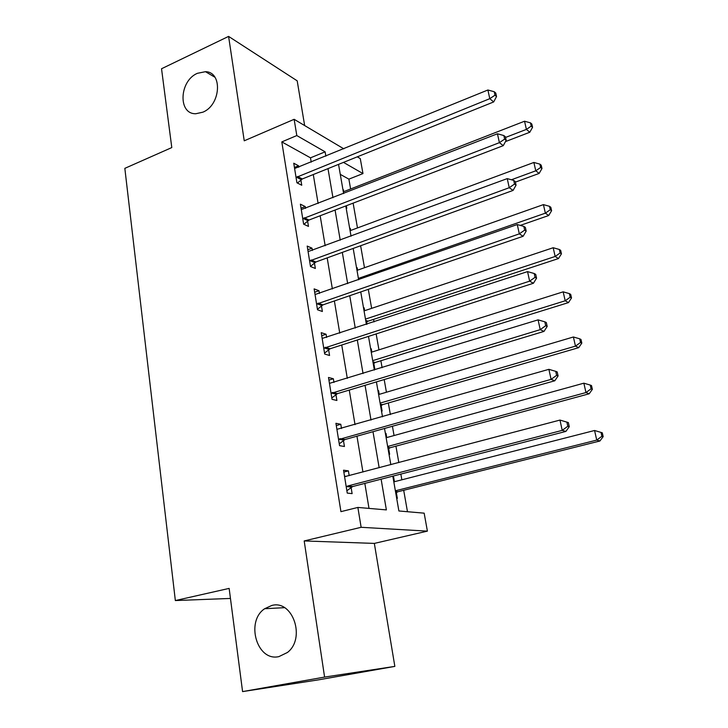 <?xml version="1.0" encoding="UTF-8"?>
<svg xmlns="http://www.w3.org/2000/svg" width="728" height="728" viewBox="0 0 728 728"><rect width="100%" height="100%" fill="white"/><g stroke="black" fill="none" stroke-linecap="round" stroke-linejoin="round"><path stroke-width="1.09" d="M271.781 605.469C292.711 599.462 306.079 638.392 287.405 652.497L278.924 656.601C256.939 661.907 245.3 621.412 264.655 608.726L271.781 605.469M197.397 73.31L205.469 71.69C222.868 71.899 220.839 105.096 202.83 112.194L195.832 113.732C177.805 114.323 179.243 80.844 197.397 73.31M392.82 476.148L398.889 510.974L424.16 513.158L427.4 531.131L361.134 527.3L357.867 507.434L386.377 509.9L381.117 479.179M374.338 543.407L304.195 540.94L324.588 677.086L242.579 691.6L318.218 679.897L394.849 666.393L374.338 543.407L427.4 531.131M304.65 125.553L297.197 80.835L228.592 36.4L244.235 140.804L294.139 119.31L343.834 148.831M357.293 156.829L360.278 158.604L362.972 173.583L343.489 162.389M350.614 188.971L348.885 179.143L362.972 173.583M407.471 511.72L403.694 490.281M401.856 479.807L400.846 474.083M398.817 462.562L395.923 446.164M394.057 435.544L392.419 426.253M390.363 414.56L388.324 402.994M386.422 392.228L384.193 379.552M382.1 367.695L380.881 360.733M378.96 349.84L376.149 333.925M374.037 321.913L373.591 319.365M371.644 308.354L368.295 289.334M364.491 267.722L360.624 245.746M357.484 227.946L353.116 203.139M324.588 677.086L394.849 666.393M242.579 691.6L229.147 588.397L175.348 600.555L124.834 168.35L171.79 147.575L161.534 68.751L228.592 36.4M348.885 179.143L340.285 174.365M342.924 189.562L343.88 191.601M346.128 207.962L346.792 208.299L346.337 205.733M349.64 228.101L350.295 228.419L350.65 230.476M356.483 267.44L357.148 267.722L357.566 270.17M363.481 307.598L364.137 307.853L364.628 310.692M366.985 324.224L366.621 322.085M370.616 348.603L371.271 348.821L371.844 352.079M374.101 368.596L374.756 368.796L373.81 363.354M373.737 362.944L373.564 361.971M377.905 390.49L378.569 390.663L379.215 394.358M381.463 410.911L382.118 411.065L381.154 405.514M381.09 405.123L380.935 404.24M385.358 433.278L386.013 433.406L386.741 437.564M388.989 454.145L389.644 454.254L388.661 448.584M388.597 448.221L388.461 447.429M392.965 476.995L393.63 477.086L394.43 481.709M396.678 498.316L397.342 498.389L396.332 492.592M396.269 492.255L396.15 491.564M311.22 162.153L310.492 157.83L281.809 141.905L340.931 511.648L357.867 507.434M369.005 508.399L364.828 483.392M362.935 472.017L356.957 436.19M355.027 424.642L349.258 390.081M347.301 378.369L341.732 345.008M339.758 333.151L334.38 300.955M332.377 288.952L327.191 257.885M325.17 245.736L320.165 215.752M318.118 203.485L313.286 174.538M298.799 167.222L298.571 165.802L293.748 163.227L296.924 182.783L301.747 185.249L300.882 179.962M305.523 208.372L305.223 206.543L300.391 204.195L303.64 224.179L308.472 226.408L307.589 221.003M312.394 250.45L312.021 248.175L307.189 246.073L310.501 266.512L315.342 268.477L314.441 262.954M319.419 293.457L318.973 290.727L314.132 288.889L317.517 309.782L322.368 311.493L321.448 305.842M326.608 337.455L326.08 334.243L321.23 332.678L324.697 354.045L329.556 355.482L328.61 349.695M328.537 349.258L328.364 348.221M333.961 382.455L333.351 378.751L328.492 377.468L332.041 399.335L336.9 400.473L335.936 394.558M335.872 394.148L335.717 393.202M341.487 428.51L340.795 424.278L335.926 423.296L339.557 445.673L344.426 446.501L343.434 440.458M343.37 440.067L343.234 439.23M349.185 475.648L348.403 470.87L343.534 470.197L347.247 493.102L352.115 493.62L351.105 487.423M351.051 487.068L350.923 486.322M175.348 600.555L230.448 598.434M304.195 540.94L361.134 527.3M281.809 141.905L296.806 135.563L294.139 119.31M338.538 164.373L343.625 193.566M345.782 205.942L351.042 236.2M353.18 248.448L358.64 279.789M360.751 291.919L366.402 324.415M368.486 336.391L374.356 370.07M376.412 381.891L382.491 416.807M384.521 428.474L390.827 464.664M325.862 156.174L325.116 151.833L296.806 135.563M379.161 467.74L372.991 431.695M371.007 420.083L365.056 385.312M363.045 373.537L357.302 339.994M355.264 328.064L349.731 295.695M347.666 283.62L342.315 252.389M340.231 240.185L335.071 210.046M332.96 197.707L327.991 168.623M310.492 157.83L325.116 151.833M294.44 167.495L298.571 165.802M343.024 190.135L343.589 189.917M393.011 477.24L393.63 477.086M385.412 433.579L386.013 433.406M377.969 390.845L378.569 390.663M370.689 349.003L371.271 348.821M363.554 308.044L364.137 307.853M356.574 267.931L357.148 267.722M349.731 228.628L350.295 228.419M301.037 208.172L305.223 206.543M307.78 249.74L312.021 248.175M314.669 292.237L318.973 290.727M321.721 335.681L326.08 334.243M328.929 380.116L333.351 378.751M336.3 425.571L340.795 424.278M343.834 472.081L348.403 470.87M297.488 176.449L302.302 178.961L493.684 101.938L489.789 98.671L296.059 177.459M494.976 95.195L496.523 96.524L495.768 93.057L494.221 91.728L494.976 95.195L489.789 98.671L487.897 89.999L294.603 168.505M302.302 178.961L297.461 183.056M493.684 101.938L496.523 96.524M494.221 91.728L487.897 89.999M505.478 141.596L529.793 132.25L526.399 129.402L524.542 121.23L343.316 191.819M505.541 137.446L526.399 129.402L531.212 126.126L532.568 127.282L531.822 124.024L530.466 122.859L531.212 126.126M524.542 121.23L530.466 122.859M532.568 127.282L529.793 132.25M304.204 217.745L309.027 220.02L503.266 145.655L499.399 142.661L302.757 218.746M504.64 139.103L506.178 140.313L505.396 136.773L503.858 135.554L504.64 139.103L499.399 142.661L497.452 133.779L301.274 209.591M309.027 220.02L303.885 224.297M503.266 145.655L506.178 140.313M503.858 135.554L497.452 133.779M311.065 259.969L315.897 261.98L513.076 190.418L509.236 187.706L309.6 260.942M514.532 184.066L516.052 185.167L515.26 181.536L513.731 180.426L514.532 184.066L509.236 187.706L507.243 178.615L308.081 251.597M315.897 261.98L310.483 266.403M513.076 190.418L516.052 185.167M513.731 180.426L507.243 178.615M318.081 303.13L322.923 304.886L523.132 236.272L519.31 233.861L316.598 304.095M524.66 230.13L526.18 231.113L525.361 227.391L523.841 226.408L524.66 230.13L519.31 233.861L517.271 224.543L315.042 294.531M322.923 304.886L317.435 309.273M523.132 236.272L526.18 231.113M523.841 226.408L517.271 224.543M515.388 182.118L539.148 173.419L535.772 170.807L533.879 162.453L350.086 230.685M511.393 179.771L535.772 170.807L540.64 167.467L541.978 168.523L541.213 165.192L539.876 164.128L540.64 167.467M533.879 162.453L539.876 164.128M541.978 168.523L539.148 173.419M520.283 225.398L548.712 215.515L545.363 213.158L543.425 204.613L356.993 270.37M358.394 278.405L545.363 213.158L550.268 209.737L551.596 210.692L550.823 207.28L549.494 206.315L550.268 209.737M543.425 204.613L549.494 206.315M551.596 210.692L548.712 215.515M366.075 322.54L368.031 321.194L558.485 258.558L555.164 256.465L553.189 247.729L364.046 310.883M365.474 319.091L555.164 256.465L560.123 252.971L561.443 253.817L560.651 250.332L559.332 249.476L560.123 252.971M553.189 247.729L559.332 249.476M561.443 253.817L558.485 258.558M325.261 347.283L330.112 348.757L533.424 283.256L529.638 281.163L323.751 348.23M535.044 277.341L536.554 278.187L535.717 274.383L534.206 273.519L535.044 277.341L529.638 281.163L527.554 271.608L322.167 338.447M330.112 348.757L324.542 353.107M533.424 283.256L536.554 278.187M534.206 273.519L527.554 271.608M373.264 363.809L375.239 362.48L568.486 302.602L565.201 300.782L563.172 291.837L371.253 352.27M372.709 360.651L565.201 300.782L570.206 297.206L571.516 297.943L570.697 294.376L569.387 293.63L570.206 297.206M563.172 291.837L569.387 293.63M571.516 297.943L568.486 302.602M332.605 392.447L337.464 393.63L543.989 331.413L540.221 329.648L331.076 393.384M545.691 325.735L547.183 326.453L546.328 322.55L544.826 321.822L545.691 325.735L540.221 329.648L538.083 319.856L329.456 383.374M337.464 393.63L331.813 397.934M543.989 331.413L547.183 326.453M544.826 321.822L538.083 319.856M380.598 405.96L382.61 404.65L578.724 347.656L575.466 346.137L573.4 336.982L378.615 394.54M380.107 403.103L575.466 346.137L580.525 342.479L581.818 343.097L580.98 339.448L579.688 338.811L580.525 342.479M573.4 336.982L579.688 338.811M581.818 343.097L578.724 347.656M340.122 438.666L344.981 439.539L554.809 380.78L551.087 379.37L338.566 439.576M556.611 375.357L558.085 375.939L557.202 371.935L555.728 371.344L556.611 375.357L551.087 379.37L548.885 369.333L336.909 429.338M344.981 439.539L339.257 443.807M554.809 380.78L558.085 375.939M555.728 371.344L548.885 369.333M388.097 449.021L390.135 447.729L589.198 393.775L585.976 392.556L583.856 383.183L386.131 437.728M387.66 446.482L585.976 392.556L591.081 388.816L592.365 389.316L591.509 385.576L590.235 385.067L591.081 388.816M583.856 383.183L590.235 385.067M592.365 389.316L589.198 393.775M347.811 485.967L352.68 486.531L565.911 431.413L562.216 430.375L347.811 485.967L346.237 486.868M567.804 426.262L569.269 426.69L568.359 422.586L566.903 422.14L567.804 426.262L562.216 430.375L559.969 420.074L345.309 476.503M352.68 486.531L346.865 490.745M344.49 476.094L346.255 476.421M565.911 431.413L569.269 426.69M566.903 422.14L559.969 420.074M395.759 493.029L397.825 491.755L599.927 440.986L596.742 440.094L594.567 430.494L393.821 481.863M395.377 490.809L596.742 440.094L601.901 436.263L603.166 436.627L602.293 432.805L601.028 432.423L601.901 436.263M594.567 430.494L601.028 432.423M603.166 436.627L599.927 440.986M296.405 177.141L301.228 179.643M303.112 218.427L307.944 220.684M309.955 260.633L314.796 262.644M316.962 303.785L321.812 305.533M366.967 321.794L365.884 321.403M368.031 321.194L365.702 320.347M324.124 347.92L328.974 349.385M374.156 363.072L373.082 362.744M375.239 362.48L372.909 361.771M331.449 393.075L336.309 394.248M381.508 405.232L380.425 404.968M382.61 404.65L380.271 404.086M338.948 439.275L343.816 440.149M389.016 448.293L387.942 448.102M390.135 447.729L387.796 447.311M346.628 486.559L351.488 487.123M396.696 492.31L395.613 492.183M397.825 491.755L395.495 491.491M205.469 71.69L214.915 77.241M264.655 608.726L284.484 607.671M325.17 347.311L330.021 348.785M375.157 362.508L372.918 361.825M332.25 392.574L337.11 393.757M382.273 404.768L380.307 404.295M339.503 438.911L344.371 439.785M389.544 447.957L387.86 447.656M346.947 486.34L351.815 486.895M396.997 492.101L395.568 491.937"/></g></svg>
